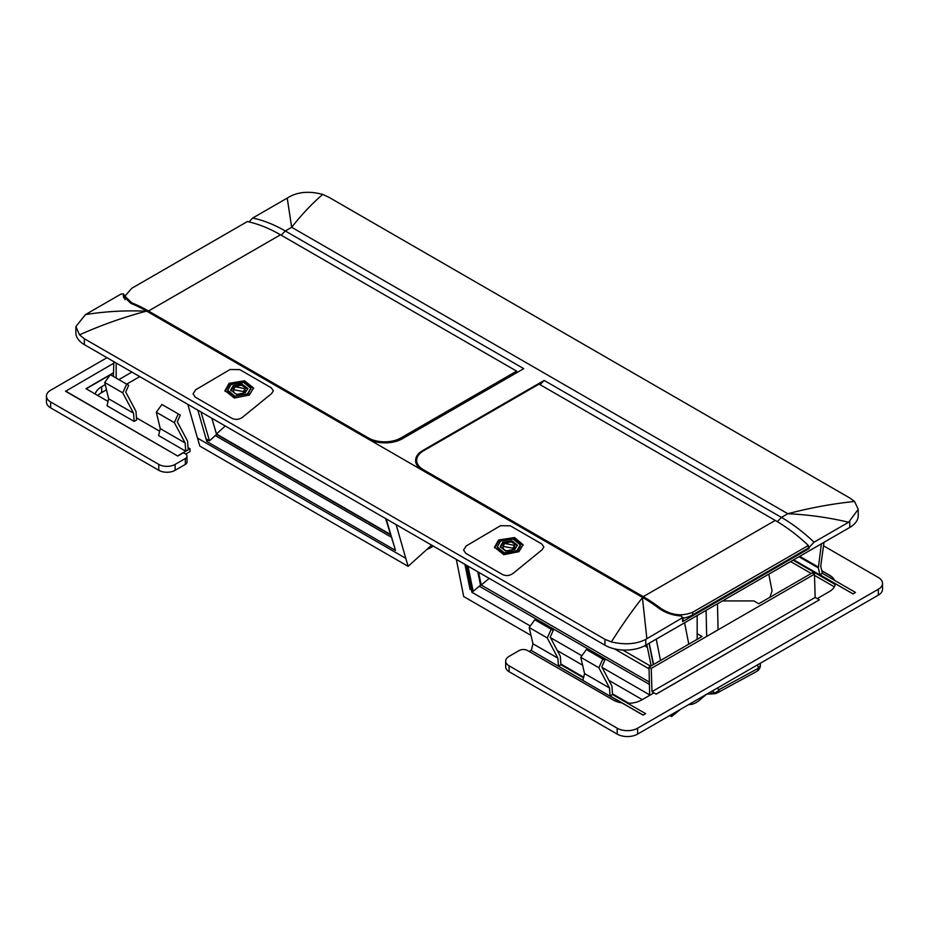<?xml version="1.0" encoding="UTF-8"?>
<svg xmlns="http://www.w3.org/2000/svg" width="929" height="929" viewBox="0 0 929 929"><rect width="100%" height="100%" fill="white"/><g stroke="black" fill="none" stroke-linecap="round" stroke-linejoin="round"><path stroke-width="1.39" d="M854.587 501.486C832.663 503.704 810.413 507.78 787.815 513.725C808.346 514.666 828.622 517.511 848.641 522.237L858.21 509.347L854.587 501.486L849.768 497.979L329.145 197.401L322.746 194.428C312.33 203.288 301.971 214.239 291.671 227.28L285.284 230.973L523.759 368.65L402.385 438.732A24.526 14.156 180 0 1 367.698 438.732L146.561 311.064A150.022 86.618 -120 0 0 130.826 303.33L123.232 296.014M85.456 314.594L75.888 326.555L79.511 334.858C101.435 325.045 123.696 317.161 146.283 311.215C125.752 310.263 105.476 311.389 85.456 314.594L121.188 293.959L123.627 294.017L123.232 295.945M123.65 297.861L123.65 293.912L123.627 297.814M75.888 326.555L75.888 332.849A28.845 16.652 0 0 0 84.342 344.624L604.953 645.202A28.845 16.652 0 0 0 645.76 645.202L645.76 639.373C636.423 644.203 624.95 645.051 611.363 641.916C621.768 625.461 632.126 610.701 642.427 597.661L646.874 638.722L645.76 639.373M84.342 344.624L84.342 338.737L79.511 334.858M645.76 645.202L849.768 527.428A28.845 16.652 0 0 0 858.21 515.641L858.21 509.347M84.342 338.737L604.953 639.315L611.363 641.916M682.618 621.571L682.618 618.087L681.34 616.008C672.55 615.381 664.909 612.687 658.429 607.938A150.022 86.618 -120 0 0 642.694 597.498L422.776 470.538A24.526 14.156 180 0 1 415.6 460.529A24.526 14.156 180 0 1 422.776 450.507L544.162 380.437L781.417 517.407A150.022 86.618 -120 0 1 814.059 542.199L808.962 547.622L808.962 548.621L682.618 621.571A1.44 0.836 0 0 0 683.036 620.978L683.036 617.39L646.874 638.722M416.087 463.35A24.526 14.156 180 0 1 416.656 462.061M513.307 573.216C509.928 575.748 506.386 576.212 502.682 574.621L465.696 553.266L463.583 550.003L465.696 553.266L502.682 574.621C506.386 576.212 509.928 575.748 513.307 573.216L542.164 549.713L543.848 546.937L541.735 543.953L510.276 525.802L541.735 543.953L543.848 546.937L542.164 549.713M466.161 545.997L463.583 550.003L466.161 545.997L500.545 525.686L510.276 525.802L500.545 525.686M230.032 369.51L239.775 369.614L230.032 369.51L195.647 389.808L230.032 369.51M271.222 387.776L239.775 369.614L271.222 387.776L273.335 390.761L271.222 387.776M271.651 393.536L273.335 390.761L271.651 393.536L242.794 417.04L271.651 393.536M232.169 418.445C235.885 420.036 239.427 419.571 242.794 417.04C239.427 419.571 235.885 420.036 232.169 418.445L195.183 397.089L193.069 393.826L195.647 389.808L193.069 393.826L195.183 397.089L232.169 418.445M808.172 548.168L808.962 548.621M777.329 521.668L781.417 517.407L787.815 513.725L291.671 227.28L287.224 198.098L288.338 197.459C297.675 191.827 309.148 190.817 322.746 194.428M123.65 296.014L125.032 295.213M287.224 198.098L252.642 218.06L249.007 221.926M281.197 235.211L285.284 230.973A150.022 86.618 -120 0 0 252.642 218.06M540.086 384.676L544.162 380.437M848.641 522.237L814.059 542.199M808.381 547.065A147.142 84.945 60 0 1 808.962 547.622M498.641 539.993L494.483 547.193L503.808 554.694L518.916 551.698L523.085 544.754L514.573 537.543L498.641 539.993L498.768 541.352L494.588 547.878M500.568 541.108L512.971 538.994L520.333 544.94L516.965 550.572L504.261 552.871L497.224 546.902L500.568 541.108M514.84 549.341L517.337 545.16L511.833 540.736L502.705 542.339L500.22 546.624L505.481 551.036L514.84 549.341M512.889 548.215L502.961 546.357L504.644 543.465L514.573 545.369L512.889 548.215L513.017 549.573A5.829 3.693 174.6 0 1 506.839 550.769A5.829 3.693 174.6 0 1 503.088 547.738L502.961 546.357M523.108 545.288L514.225 538.437L498.768 541.352M497.224 546.902L497.352 548.284L504.493 554.253L517.081 551.931L520.437 546.113L520.333 544.94M517.337 545.764L511.217 541.816L502.833 543.697L500.359 547.309M514.573 545.369L514.701 546.658A5.829 3.693 174.6 0 1 513.017 549.573M225.12 391.423L229.277 384.803L244.385 381.645L253.594 388.519M227.71 390.308L227.895 391.945L235.142 397.879L247.613 395.382L250.807 388.229L243.584 382.388L231.066 384.455L227.71 390.308L235.025 396.242L247.451 393.908L250.807 388.229M250.842 388.786L250.935 389.367M229.115 383.329L224.969 390.598L234.317 398.007L249.378 395.034L253.559 388.008L244.571 380.797L229.115 383.329L229.277 384.803M233.179 385.674L241.877 384.014L247.811 388.45L245.314 392.677L236.558 394.465L230.706 389.994L233.179 385.674L233.353 387.149L241.401 385.14L247.822 389.065M235.13 386.801L245.059 388.682L243.375 391.562L233.446 389.727L235.13 386.801M230.88 390.784L233.353 387.149M245.059 388.682L245.21 390.006A5.829 3.739 173.7 0 1 243.537 393.037A5.829 3.739 173.7 0 1 237.394 394.314A5.829 3.739 173.7 0 1 233.62 391.306L233.446 389.727M400.98 439.487L400.98 437.919L516.652 371.147L280.488 234.793A155.793 89.95 -120 0 0 247.358 221.555L131.686 288.338L124.927 296.165L131.686 302.784L131.686 303.678M280.488 234.793L148.501 311.006A155.793 89.95 -120 0 0 131.686 302.784M148.501 311.006L368.337 437.919A23.086 13.331 180 0 0 400.98 437.919M516.652 371.147L516.652 372.761M775.25 520.437A155.793 89.95 -120 0 1 808.381 545.462L692.709 612.246C681.712 616.717 670.831 615.253 660.066 607.845A155.793 89.95 -120 0 0 643.251 596.65L423.415 469.726A23.086 13.331 0 0 1 416.656 460.308A23.086 13.331 0 0 1 423.415 450.879L539.087 384.095L775.25 520.437L643.251 596.65M808.381 545.462L808.381 548.052L692.709 614.835A23.086 13.331 180 0 1 683.036 618.168M408.121 566.342L405.764 558.317L197.471 438.07L199.84 446.094L408.121 566.342L431.637 545.137M187.855 404.394L197.471 438.07M386.15 518.881L395.499 550.433L206.795 441.484L197.854 410.165M396.149 524.653L405.764 558.317M215.284 435.573L391.074 537.067M206.795 441.484L208.27 440.137M769.886 597.335L772.08 590.89L768.771 574.18M479.329 586.211L649.336 684.359M530.285 625.983L471.874 592.261L473.082 591.25M649.65 694.892L602.12 667.452M581.879 655.769L550.525 637.666M471.874 592.261L466.463 565.25M456.336 559.397L463.687 596.534L531.016 635.413M671.202 714.715L671.562 716.561L669.786 715.527M642.241 699.63L608.925 680.388M582.611 665.199L557.342 650.602M656.257 639.14L660.473 660.496M653.284 664.653L649.057 643.298M684.58 622.79L688.795 644.145M680.318 709.454L671.562 716.561M206.447 439.092L209.501 440.857L201.001 411.988M390.261 534.326L216.469 433.982L211.835 418.236L216.55 434.412L209.501 440.857M385.628 518.579L394.755 547.808M390.401 534.79L216.55 434.412M216.469 433.982L225.224 425.97M614.383 648.837L649.023 668.834M622.709 650.01L650.672 666.163M653.598 664.479L649.208 643.216M477.761 571.776L480.537 585.212L473.151 591.297L471.491 590.333M470.097 589.52L464.906 564.344M467.972 566.109L473.151 591.297M646.805 644.598L651.183 665.861M478.586 572.241L481.21 585.003L649.266 682.025M644.645 645.818L647.374 647.385M481.21 585.003L489.235 578.395M793.668 559.804L835.264 583.818M798.963 556.75L818.344 567.944L819.924 574.761L853.019 593.863L835.264 583.702A20.194 11.659 180 0 1 829.365 591.599L817.206 598.613M819.924 574.761L822.386 573.332L820.725 566.202L824 542.292M818.344 567.944L821.387 543.802M853.019 593.863L855.481 592.435L822.386 573.332M853.019 593.956L855.481 592.435M793.052 560.164L835.183 584.492M834.625 580.393A20.194 11.659 180 0 0 829.365 575.109L821.782 570.731M821.817 570.882L829.365 575.248A20.194 11.659 180 0 1 834.532 580.346M790.602 561.581L811.203 573.472M814.512 575.376L834.358 586.838M823.524 545.822L878.323 577.466A14.423 8.326 180 0 1 882.55 583.354A14.423 8.326 180 0 1 878.323 589.241L637.596 728.22A14.423 8.326 180 0 1 617.193 728.22L509.08 665.803A11.543 6.666 180 0 1 505.69 661.088A11.543 6.666 180 0 1 509.08 656.373L519.276 650.486A5.771 3.333 180 0 1 527.44 650.486L613.117 699.955A20.194 11.659 180 0 0 621.989 702.939L643.112 715.144L645.585 713.623L612.49 694.52L611.944 686.125L601.818 666.871L604.825 660.194L586.396 649.545L580.776 657.291L598.868 667.742L602.805 659.021M882.55 583.354L882.55 589.241A14.423 8.326 180 0 1 878.323 595.129L637.596 734.107A14.423 8.326 180 0 1 617.193 734.107L509.08 671.69A11.543 6.666 180 0 1 505.69 666.976L505.69 661.088M656.164 694.091L819.366 599.855L815.163 597.428L651.961 691.652L656.164 694.184L653.923 692.883L641.684 699.955A20.194 11.659 180 0 1 627.818 703.369M645.585 713.623L643.112 715.144M583.528 677.798L560.895 664.734L560.35 656.338L550.223 637.085L553.243 630.408L534.802 619.759L529.182 627.505L547.274 637.956L551.211 629.235M628.933 703.334L612.443 693.812M583.667 677.206L560.849 664.026M560.895 664.734L558.445 666.151L582.924 680.283L584.55 673.571L580.776 657.291M531.458 649.952L532.956 643.785L529.182 627.505M584.55 673.571L609.517 687.983L598.868 667.742M532.956 643.785L557.923 658.196L547.274 637.956M649.661 695.345L649.023 667.115L651.264 668.404L814.466 574.18L812.225 572.891L758.772 603.745L753.884 600.924L722.46 600.924M697.168 639.315L697.168 633.659L702.069 636.493L649.023 667.115M697.168 615.521L697.168 633.659M651.264 668.404L651.961 691.652M814.466 574.18L815.163 597.428M656.164 694.184L819.366 599.855M612.49 694.52L610.039 695.937L609.517 687.983M643.123 715.04L610.039 695.937M558.445 666.151L557.923 658.196M621.629 702.881L530.923 650.265M530.9 650.509L529.182 651.496M799.706 556.32L818.217 567.004M106.986 357.7L50.677 390.215A14.423 8.326 180 0 0 46.45 396.102A14.423 8.326 180 0 0 50.677 401.99L158.801 464.419A11.543 6.666 180 0 0 175.117 464.419L185.324 458.531A5.771 3.333 180 0 0 187.008 456.174A5.771 3.333 180 0 0 185.324 453.816L183.477 452.76L177.776 456.058L65.564 391.272L113.802 363.181M177.776 456.058L65.564 391.028M113.501 373.017L110.47 374.77M110.11 374.979L86.176 388.798M95.199 394.012A23.086 13.331 180 0 1 101.679 386.685L105.256 384.618M188.03 447.604L190.015 448.742L188.181 449.799L187.565 441.112L177.3 421.778L180.296 415.089L178.252 413.904L174.35 422.649L185.138 442.97L160.252 428.606L156.327 412.244L174.35 422.649M136.586 420.013L135.982 411.326L125.705 391.992L128.701 385.303L126.658 384.118L122.756 392.862L133.555 413.184L134.136 421.429L136.586 420.013M116.16 378.057L116.16 362.995M113.849 361.671L113.396 376.466M126.658 384.118L110.319 374.689L104.733 382.458L122.756 392.862M104.733 382.458L108.658 398.82L133.555 413.184M131.906 372.088L118.854 379.613M139.745 376.617L126.704 384.153M156.327 412.244L161.913 404.475L178.252 413.904M190.015 448.742L190.015 451.575L185.707 454.06M50.677 401.99L50.677 407.877A14.423 8.326 180 0 1 46.45 401.99L46.45 396.102M50.677 407.877L158.801 470.306A11.543 6.666 180 0 0 175.117 470.306L185.324 464.419A5.771 3.333 180 0 0 187.008 462.061L187.008 456.174M188.181 449.799L185.73 451.215L185.138 442.97M97.824 395.522A23.086 13.331 180 0 1 101.679 392.572L106.498 389.785M134.136 421.429L107.021 405.776L108.658 398.82M113.512 372.773L85.967 388.682L108.043 401.421M136.435 417.818L159.637 431.207M177.776 455.814L185.73 451.215L158.615 435.562L160.252 428.606M433.169 546.02A20.775 11.961 -60.4 0 1 427.073 549.248M706.284 694.451L699.955 699.792A20.775 11.972 -60.2 0 1 688.888 704.496M647.234 646.665L645.214 645.516M708.362 693.255L714.656 692.906A7.211 5.98 -46.9 0 0 719 689.678L717.316 688.087M146.561 311.064L642.694 597.498M604.953 645.202L604.953 639.315M422.776 450.507L422.776 451.262M849.768 527.428L849.768 521.587M517.081 551.931L516.965 550.572M502.833 543.697L502.705 542.339M247.451 393.908L247.613 395.382M243.375 391.562L243.537 393.037M368.337 439.092L368.337 437.919M692.709 612.246L692.709 614.835M423.415 470.898L423.415 469.726M660.066 607.845L660.066 609.087M878.323 589.241L878.323 595.129M637.596 728.22L637.596 734.107M617.193 728.22L617.193 734.107M509.08 665.803L509.08 671.69M158.801 464.419L158.801 470.306M175.117 464.419L175.117 470.306M185.324 458.531L185.324 464.419M101.679 386.685L101.679 392.572M706.772 694.172L714.262 693.754A7.211 0.952 86.8 0 0 714.656 692.906L712.485 690.874M757.681 664.781L758.331 668.265L719 689.678A7.211 4.378 61.4 0 1 717.304 692.895L756.636 671.481A7.211 7.211 0 0 0 760.27 663.829A7.211 5.121 169.4 0 1 758.331 668.265A7.211 4.378 61.4 0 1 756.636 671.481M124.927 296.165L124.927 299.695M416.656 464.639L416.656 460.308M717.478 603.792L718.071 629.839M706.086 610.376L706.679 636.423M714.262 693.754A7.211 7.211 0 0 0 717.304 692.895"/></g></svg>
